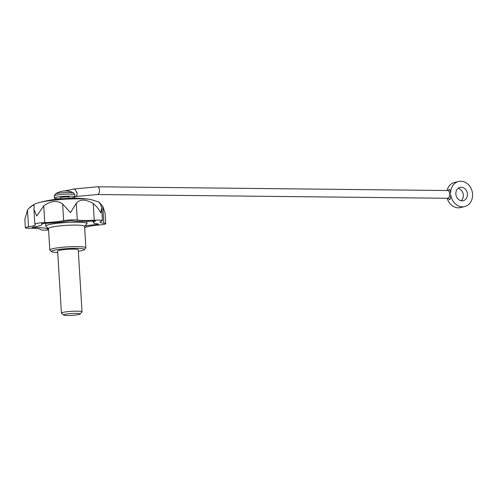 <?xml version="1.0" encoding="UTF-8"?>
<svg xmlns="http://www.w3.org/2000/svg" width="497" height="497" viewBox="0 0 497 497"><rect width="100%" height="100%" fill="white"/><g stroke="black" fill="none" stroke-linecap="round" stroke-linejoin="round"><path stroke-width="0.75" d="M36.716 216.015L33.926 209.33L34.231 205.752L32.727 205.354L28.801 208.423L27.484 210.094L24.85 219.407L25.359 227.763A8.002 0.907 -3.5 0 1 28.509 226.843A20.65 2.336 -3.5 0 0 35.386 224.663A20.65 2.336 -3.5 0 0 35.082 224.296A8.002 0.907 -3.5 0 1 34.833 224.097A8.002 0.907 -3.5 0 1 44.773 222.606L43.748 205.857L36.716 216.015M447.201 198.272A12.903 10.822 76.4 0 0 460.57 207.572L464.664 206.578A12.903 10.822 76.4 0 1 450.903 195.563L449.978 199.757L447.878 198.322M464.664 206.578A12.903 10.822 76.4 0 0 472.15 191.488A12.903 10.822 76.4 0 0 458.594 181.492L454.494 182.486A12.903 10.822 76.4 0 0 447.008 190.525M447.921 190.506L449.536 189.239L450.698 192.277A12.903 10.822 76.4 0 1 458.594 181.492M461.079 200.713A6.84 5.734 76.4 0 0 463.322 195.091A6.84 5.734 76.4 0 0 458.085 188.351M64.983 190.916L73.624 189.09C74.898 189.046 75.836 190.14 76.445 192.358L76.917 192.264A3.87 2.106 78.1 0 1 75.674 196.57L74.985 196.719M467.416 194.097A6.84 5.734 76.4 0 0 460.023 187.388A6.84 5.734 76.4 0 0 456.053 195.383A6.84 5.734 76.4 0 0 463.241 200.682A6.84 5.734 76.4 0 0 467.416 194.097M84.931 226.011A27.36 3.1 -3.5 0 1 97.878 224.333L98.648 224.035A27.36 3.1 -3.5 0 1 93.318 222.538A27.36 3.1 -3.5 0 1 95.548 221.153L94.3 221.003A27.36 3.1 -3.5 0 1 71.245 220.755L68.915 220.867A27.36 3.1 -3.5 0 1 43.264 223.439L41.611 223.731A27.36 3.1 -3.5 0 1 42.083 224.259A27.36 3.1 -3.5 0 1 32.678 227.191L32.056 227.353L32.945 227.44A27.36 3.1 -3.5 0 1 47.464 229.173L48.532 229.272M43.748 205.857C50.856 200.745 57.143 200.111 62.622 203.963L70.45 212.629L76.265 203.31C79.843 199.024 85.496 199.086 93.231 203.49L94.256 220.239A8.002 0.907 -3.5 0 1 102.457 220.649L101.68 207.97L100.562 204.373C97.692 200.546 98.456 201.254 102.842 206.491L103.867 223.24A8.002 0.907 -3.5 0 1 105.743 223.706A8.002 0.907 -3.5 0 1 99.357 224.986A20.65 2.336 -3.5 0 0 85.235 227.452A8.002 0.907 -3.5 0 1 84.639 227.694M103.867 223.24A20.65 2.336 -3.5 0 1 100.015 222.128A20.65 2.336 -3.5 0 1 101.587 221.122A8.002 0.907 -3.5 0 0 102.457 220.649M94.256 220.239A20.65 2.336 -3.5 0 1 77.29 220.059A8.002 0.907 -3.5 0 0 63.647 220.711A20.65 2.336 -3.5 0 1 44.773 222.606M48.582 230.03A8.002 0.907 -3.5 0 1 40.754 229.602A8.002 0.907 -3.5 0 1 40.754 229.577A20.65 2.336 -3.5 0 0 30.075 228.297A8.002 0.907 -3.5 0 1 25.359 227.763M101.68 207.97L100.779 212.952C99.077 209.454 96.567 206.298 93.231 203.49M100.562 204.373L98.785 201.962L90.454 199.421A29.329 3.324 176.5 0 0 64.803 199.285A29.329 3.324 176.5 0 0 39.356 202.546C35.219 203.497 31.702 205.46 28.801 208.423M105.743 223.706L105.091 213.058L102.842 206.491M78.321 251.271A16.519 1.87 176.5 0 0 84.322 249.656L85.764 248.046A18.066 2.044 176.5 0 0 85.869 247.81L84.552 226.309A18.066 2.044 176.5 0 0 76.084 225.091A18.066 2.044 176.5 0 0 57.727 226.154A18.066 2.044 176.5 0 0 48.489 228.514L49.806 250.016A18.066 2.044 176.5 0 0 49.936 250.239L51.564 251.662A16.519 1.87 176.5 0 0 57.714 252.532M48.495 228.626L45.904 226.371A20.65 2.336 -3.5 0 1 45.755 226.11A20.65 2.336 -3.5 0 1 56.316 223.414A20.65 2.336 -3.5 0 1 77.296 222.202A20.65 2.336 -3.5 0 1 86.975 223.588A20.65 2.336 -3.5 0 1 86.857 223.861L84.565 226.421M85.869 247.81A18.066 2.044 176.5 0 0 67.71 246.866A18.066 2.044 176.5 0 0 49.806 250.016M84.322 249.656A16.519 1.87 176.5 0 0 67.816 248.581A16.519 1.87 176.5 0 0 51.564 251.662M80.123 314.036L81.968 311.979A10.325 1.168 176.5 0 0 82.03 311.843L78.234 249.817A10.325 1.168 176.5 0 0 67.859 249.277A10.325 1.168 176.5 0 0 57.627 251.078L61.417 313.104A10.325 1.168 176.5 0 0 61.491 313.234L63.579 315.048A8.343 0.944 176.5 0 0 67.424 315.508A8.343 0.944 176.5 0 0 80.123 314.036A8.343 0.944 176.5 0 0 71.785 313.495A8.343 0.944 176.5 0 0 63.579 315.048M97.853 223.954L97.878 224.333M47.37 227.645L47.464 229.173M27.484 210.094L28.509 226.843M62.622 203.963L63.647 220.711M76.265 203.31L77.29 220.059M69.338 198.228A10.325 1.168 176.5 0 0 74.997 196.831A10.325 1.168 176.5 0 0 64.616 196.296A10.325 1.168 176.5 0 0 54.384 198.092A10.325 1.168 176.5 0 0 59.224 198.788A10.325 1.168 176.5 0 0 60.168 198.788M69.263 198.228L69.195 197.185A4.516 0.509 176.5 0 0 64.66 196.949A4.516 0.509 176.5 0 0 60.18 197.738L60.243 198.781M73.276 189.164A3.87 2.106 78.5 0 1 73.624 189.034A3.87 2.106 78.5 0 1 76.445 192.358M450.903 195.563L449.717 193.911L450.698 192.277M82.03 311.843A10.325 1.168 176.5 0 0 71.655 311.308A10.325 1.168 176.5 0 0 61.417 313.104M73.581 192.873A9.325 1.056 176.5 0 0 64.393 192.581A9.325 1.056 176.5 0 0 55.304 193.992L54.26 196.017A10.325 1.168 176.5 0 1 64.492 194.221A10.325 1.168 176.5 0 1 74.867 194.756L73.581 192.873A18.066 18.066 0 0 0 55.304 193.992M97.406 194.52A3.87 2.063 90.6 0 0 99.512 190.674A3.87 2.063 90.6 0 0 97.493 186.779L447.71 190.531A3.87 2.063 90.6 0 1 449.717 193.911A3.87 2.063 90.6 0 1 447.629 198.278L97.406 194.52L75.65 196.526M34.833 224.097L33.926 209.33M86.975 223.588L86.832 221.302M45.755 226.11L45.587 223.339M93.318 222.538L93.225 221.059M42.083 224.259L42.04 223.538M90.454 199.421A129.052 129.052 0 0 0 39.356 202.546M74.997 196.831L74.867 194.756M54.384 198.092L54.26 196.017M97.493 186.779L73.624 189.034"/></g></svg>
